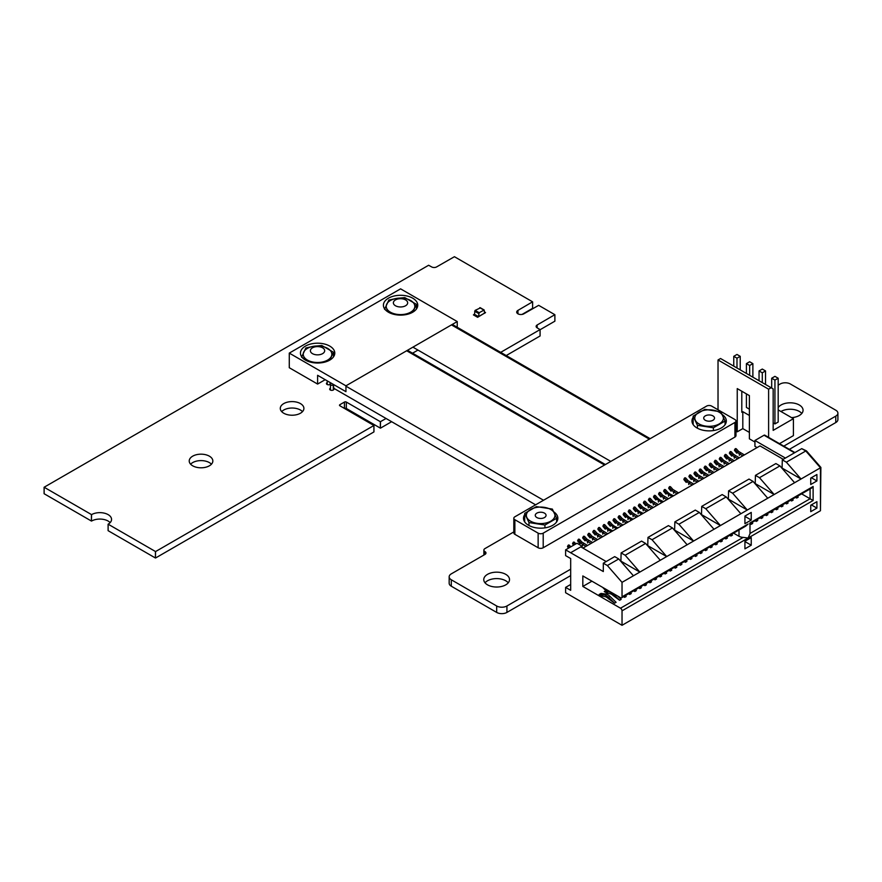 <?xml version="1.0" encoding="UTF-8"?>
<svg xmlns="http://www.w3.org/2000/svg" width="882" height="882" viewBox="0 0 882 882"><rect width="100%" height="100%" fill="white"/><g stroke="black" fill="none" stroke-linecap="round" stroke-linejoin="round"><path stroke-width="1.32" d="M500.678 352.359L540.049 329.592L537.149 327.828A3.473 2.007 180 0 1 536.124 326.406A3.473 2.007 180 0 1 537.149 324.984L554.855 314.687L538.67 305.337L523.864 313.805A4.201 2.426 180 0 1 519.289 314.334A4.201 2.426 180 0 1 516.698 312.096A4.201 2.426 180 0 1 517.932 310.387L532.596 301.831L454.428 256.706L436.59 266.926A3.473 2.007 180 0 1 431.662 266.926L428.63 265.25L44.133 487.239L91.563 514.625A11.709 6.758 180 0 1 104.33 513.159A11.709 6.758 180 0 1 111.562 519.399A11.709 6.758 180 0 1 108.133 524.184L155.563 551.57L373.924 425.499L339.89 405.786A1.334 0.772 180 0 1 339.504 405.235A1.334 0.772 180 0 1 339.89 404.684L344.443 402.06A1.334 0.772 180 0 1 346.328 402.06L380.363 421.706L386.073 418.487M44.133 493.666L44.133 487.316M44.133 493.733L91.43 521.053L91.43 514.625M91.43 521.053L91.563 514.625M91.563 521.053A11.709 6.758 180 0 1 110.151 522.618M108.133 530.611L108.133 524.261M108.133 530.688L155.43 557.997L155.43 551.57M155.43 557.997L155.563 551.57M155.563 557.997L373.924 431.926L373.924 425.499M344.509 408.454A1.334 0.772 180 0 1 346.328 408.487L380.363 428.134L380.363 421.706M380.363 428.134L380.495 421.706M380.495 428.134L391.641 421.695M513.82 531.923L484.946 548.593A3.671 2.128 0 0 0 483.876 550.092A3.671 2.128 0 0 0 484.946 551.592A3.484 2.007 180 0 1 485.971 553.014A3.484 2.007 180 0 1 484.946 554.436L451.297 573.862A7.243 4.178 0 0 0 449.17 576.828A7.243 4.178 0 0 0 451.297 579.783L496.676 605.989A7.232 4.178 0 0 0 506.93 605.989L570.676 569.177M449.17 576.828L449.17 583.256A7.243 4.178 0 0 0 451.297 586.21L496.676 612.417A7.232 4.178 0 0 0 506.93 612.417L570.676 575.604M783.789 446.149L835.772 416.128A7.243 4.178 0 0 0 837.9 413.173A7.243 4.178 0 0 0 835.772 410.207L790.393 384.012A7.254 4.189 0 0 0 780.14 384.012L778.178 385.147M789.357 449.357L835.772 422.555A7.243 4.178 0 0 0 837.9 419.6L837.9 413.173M540.082 329.548L540.082 335.976L540.049 329.592L540.082 335.976L506.213 355.556M540.082 329.725L554.866 321.191L554.866 314.764M522.056 314.422L532.596 308.336L532.596 301.909M532.629 301.876L532.596 308.259M801.793 413.46A12.877 7.431 0 0 0 780.945 411.497M791.595 417.638A12.877 7.431 0 0 0 803.061 410.251A12.877 7.431 0 0 0 792.554 402.942A12.877 7.431 0 0 0 778.178 407.561M327.222 382.612A2.15 1.235 0 0 0 326.45 383.56A2.15 1.235 0 0 0 327.079 384.442A2.15 1.235 0 0 0 330.452 384.188M330.662 383.218A2.15 1.235 0 0 0 330.089 382.667M211.437 464.197A11.808 6.813 0 0 0 201.03 460.602A11.808 6.813 0 0 0 190.622 464.197M192.684 465.806A11.808 6.813 0 0 0 205.55 467.284A11.808 6.813 0 0 0 212.838 460.988A11.808 6.813 0 0 0 201.03 454.175A11.808 6.813 0 0 0 189.222 460.988A11.808 6.813 0 0 0 192.684 465.806M330.441 388.168A2.15 1.235 0 0 0 329.67 389.127A2.15 1.235 0 0 0 330.298 389.998A2.15 1.235 0 0 0 332.635 390.274A2.15 1.235 0 0 0 333.958 389.127A2.15 1.235 0 0 0 333.297 388.234M302.504 411.629A11.808 6.813 0 0 0 292.096 408.024A11.808 6.813 0 0 0 281.689 411.629M283.75 413.228A11.808 6.813 0 0 0 296.617 414.705A11.808 6.813 0 0 0 303.904 408.41A11.808 6.813 0 0 0 292.096 401.597A11.808 6.813 0 0 0 280.289 408.41A11.808 6.813 0 0 0 283.75 413.228M508.252 582.815A12.877 7.431 0 0 0 496.643 578.592A12.877 7.431 0 0 0 485.023 582.815M487.537 584.854A12.877 7.431 0 0 0 501.571 586.464A12.877 7.431 0 0 0 509.52 579.595A12.877 7.431 0 0 0 496.643 572.164A12.877 7.431 0 0 0 483.766 579.595A12.877 7.431 0 0 0 487.537 584.854M479.191 312.713L478.474 316.627L474.428 314.301L473.413 314.874L477.46 317.211L478.474 316.627L474.428 314.301L475.144 310.376L479.191 312.713L484.185 310.001L484.538 313.297L485.552 312.548L484.45 311.908M475.144 310.376L480.282 307.939M478.474 316.627L484.538 313.132L477.614 317.3L478.474 316.627L474.428 314.301M672.062 496.665L666.56 493.126L667.85 492.388L665.645 489.874A0.86 0.661 30.6 0 0 664.433 490.579L663.859 491.55A0.86 0.661 -149.4 0 1 663.937 490.579M641.71 514.184L636.209 510.656L637.499 509.906L635.294 507.404A0.86 0.661 30.6 0 0 634.081 508.098L633.508 509.068A0.86 0.661 -149.4 0 1 633.574 508.098M631.589 520.027L626.088 516.499L627.378 515.75L625.173 513.247A0.86 0.661 30.6 0 0 623.96 513.941L623.387 514.912A0.86 0.661 -149.4 0 1 623.464 513.941M661.941 502.497L656.451 498.969L657.74 498.231L655.524 495.717A0.86 0.661 30.6 0 0 654.312 496.423L653.738 497.393A0.86 0.661 -149.4 0 1 653.816 496.412M611.347 531.714L605.857 528.186L607.147 527.436L604.931 524.922A0.86 0.661 30.6 0 0 603.718 525.628L603.145 526.598A0.86 0.661 -149.4 0 1 603.222 525.628M616.408 528.792L610.917 525.264L612.207 524.514L609.991 522.001A0.86 0.661 30.6 0 0 608.778 522.706L608.205 523.676A0.86 0.661 -149.4 0 1 608.282 522.706M570.808 546.84L569.518 545.374A0.86 0.661 30.6 0 0 568.306 546.068L567.732 547.038A0.86 0.661 -149.4 0 1 567.81 546.068M693.153 477.779L690.937 475.277A0.86 0.661 30.6 0 0 689.724 475.971L691.863 478.529L693.153 477.779L698.831 481.208M695.104 479.345L693.748 480.128L691.863 478.529L691.29 479.499L689.151 476.942A0.86 0.661 -149.4 0 1 689.228 475.971M586.905 539.123L584.7 536.609A0.86 0.661 30.6 0 0 583.487 537.314L585.615 539.861L586.905 539.123L592.594 542.54M588.867 540.677L587.5 541.471L585.615 539.861L585.042 540.831L582.914 538.285A0.86 0.661 -149.4 0 1 582.98 537.303M602.086 530.358L599.881 527.844A0.86 0.661 30.6 0 0 598.658 528.55L600.796 531.107L602.086 530.358L607.764 533.786M604.038 531.923L602.682 532.706L600.796 531.107L600.223 532.067L598.084 529.52A0.86 0.661 -149.4 0 1 598.161 528.55M617.268 521.593L615.052 519.079A0.86 0.661 30.6 0 0 613.839 519.785L615.978 522.342L617.268 521.593L622.946 525.022M619.219 523.158L617.863 523.941L615.978 522.342L615.404 523.313L613.266 520.755A0.86 0.661 -149.4 0 1 613.343 519.785M713.384 466.104L711.179 463.59A0.86 0.661 30.6 0 0 709.966 464.285L712.094 466.843L713.384 466.104L719.073 469.522M715.346 467.658L713.979 468.441L712.094 466.843L711.52 467.813L709.393 465.255A0.86 0.661 -149.4 0 1 709.459 464.285M723.505 460.261L721.3 457.747A0.86 0.661 30.6 0 0 720.087 458.442L722.215 460.999L723.505 460.261L729.182 463.678M725.467 461.815L724.1 462.598L722.215 460.999L721.641 461.97L719.503 459.412A0.86 0.661 -149.4 0 1 719.58 458.442M733.626 454.417L731.41 451.904A0.86 0.661 30.6 0 0 730.197 452.609L732.336 455.156L733.626 454.417L739.303 457.835M735.577 455.972L734.221 456.766L732.336 455.156L731.762 456.126L729.623 453.58A0.86 0.661 -149.4 0 1 729.701 452.598M581.844 542.044L579.639 539.53A0.86 0.661 30.6 0 0 578.427 540.236L580.565 542.783L581.844 542.044L587.533 545.462M583.807 543.599L582.451 544.392L580.565 542.783L579.981 543.753L577.853 541.206A0.86 0.661 -149.4 0 1 577.931 540.225M632.438 512.828L630.233 510.325A0.86 0.661 30.6 0 0 629.02 511.02L631.148 513.578L632.438 512.828L638.116 516.257M634.401 514.393L633.033 515.176L631.148 513.578L630.575 514.548L628.447 511.99A0.86 0.661 -149.4 0 1 628.513 511.02M662.801 495.309L660.585 492.795A0.86 0.661 30.6 0 0 659.372 493.501L661.511 496.048L662.801 495.309L668.479 498.727M664.752 496.864L663.396 497.657L661.511 496.048L660.927 497.018L658.799 494.471A0.86 0.661 -149.4 0 1 658.876 493.501M728.565 457.339L726.36 454.825A0.86 0.661 30.6 0 0 725.136 455.531L727.275 458.078L728.565 457.339L734.243 460.757M730.517 458.894L729.16 459.687L727.275 458.078L726.702 459.048L724.563 456.501A0.86 0.661 -149.4 0 1 724.64 455.52M708.323 469.015L706.118 466.512A0.86 0.661 30.6 0 0 704.905 467.206L707.033 469.764L708.323 469.015L714.012 472.443M710.286 470.58L708.93 471.363L707.033 469.764L706.46 470.734L704.332 468.177A0.86 0.661 -149.4 0 1 704.409 467.206M597.026 533.279L594.821 530.766A0.86 0.661 30.6 0 0 593.608 531.471L595.736 534.018L597.026 533.279L602.704 536.697M598.988 534.834L597.621 535.628L595.736 534.018L595.163 534.988L593.024 532.441A0.86 0.661 -149.4 0 1 593.101 531.471M642.559 506.996L640.354 504.482A0.86 0.661 30.6 0 0 639.13 505.177L641.269 507.734L642.559 506.996L648.237 510.413M644.51 508.55L643.154 509.333L641.269 507.734L640.696 508.705L638.557 506.147A0.86 0.661 -149.4 0 1 638.634 505.177M652.68 501.152L650.464 498.639A0.86 0.661 30.6 0 0 649.251 499.344L651.39 501.891L652.68 501.152L658.358 504.57M654.631 502.707L653.275 503.49L651.39 501.891L650.817 502.861L648.678 500.303A0.86 0.661 -149.4 0 1 648.755 499.333M647.62 504.074L645.404 501.56A0.86 0.661 30.6 0 0 644.191 502.255L646.33 504.813L647.62 504.074L653.297 507.492M649.571 505.629L648.215 506.411L646.33 504.813L645.756 505.783L643.617 503.225A0.86 0.661 -149.4 0 1 643.695 502.255M698.213 474.858L695.997 472.355A0.86 0.661 30.6 0 0 694.784 473.05L696.923 475.607L698.213 474.858L703.891 478.287M700.165 476.423L698.809 477.206L696.923 475.607L696.35 476.578L694.211 474.02A0.86 0.661 -149.4 0 1 694.288 473.05M575.869 543.918L574.579 542.452A0.86 0.661 30.6 0 0 573.366 543.158L574.612 544.646M573.675 545.186L572.793 544.117A0.86 0.661 -149.4 0 1 572.87 543.147M591.965 536.201L589.76 533.687A0.86 0.661 30.6 0 0 588.548 534.393L590.675 536.94L591.965 536.201L597.643 539.619M593.928 537.755L592.561 538.549L590.675 536.94L590.102 537.91L587.974 535.363A0.86 0.661 -149.4 0 1 588.04 534.393M688.092 480.701L685.887 478.187A0.86 0.661 30.6 0 0 684.664 478.893L686.802 481.451L688.092 480.701L693.77 484.13M690.044 482.267L688.688 483.049L686.802 481.451L686.229 482.421L684.09 479.863A0.86 0.661 -149.4 0 1 684.167 478.893M622.317 518.671L620.112 516.168A0.86 0.661 30.6 0 0 618.899 516.863L621.038 519.421L622.317 518.671L628.006 522.1M624.28 520.237L622.924 521.019L621.038 519.421L620.454 520.391L618.326 517.833A0.86 0.661 -149.4 0 1 618.403 516.863M738.686 451.496L736.47 448.982A0.86 0.661 30.6 0 0 735.257 449.688L737.396 452.234L738.686 451.496L744.364 454.914M740.637 453.05L739.281 453.844L737.396 452.234L736.823 453.205L734.684 450.658A0.86 0.661 -149.4 0 1 734.761 449.688M703.274 471.936L701.058 469.433A0.86 0.661 30.6 0 0 699.845 470.128L701.984 472.686L703.274 471.936L708.952 475.365M705.225 473.502L703.869 474.284L701.984 472.686L701.411 473.656L699.272 471.098A0.86 0.661 -149.4 0 1 699.349 470.128M718.444 463.182L716.239 460.669A0.86 0.661 30.6 0 0 715.026 461.363L717.154 463.921L718.444 463.182L724.122 466.6M720.407 464.737L719.039 465.52L717.154 463.921L716.581 464.891L714.453 462.333A0.86 0.661 -149.4 0 1 714.519 461.363M672.911 489.466L670.706 486.952A0.86 0.661 30.6 0 0 669.493 487.658L671.621 490.205L672.911 489.466L678.589 492.884M674.873 491.02L673.506 491.814L671.621 490.205L671.048 491.175L668.92 488.628A0.86 0.661 -149.4 0 1 668.986 487.658M620.884 561.404L621.126 552.915L625.173 555.252L639.847 572.076L622.031 582.352L607.356 565.527L603.31 563.201L603.31 571.547L565.616 549.839L577.004 543.257L582.065 546.178L582.065 547.601M570.676 552.705L580.797 546.873L606.199 561.536M582.947 548.108L759.997 445.895L783.249 459.313M565.616 549.839L565.616 555.627L570.676 558.549L570.676 590.312L565.616 587.39L570.676 584.468M785.399 458.067L754.937 440.482L754.937 446.325L757.087 447.571M603.31 563.201L614.699 556.619L618.745 558.956L607.356 565.527M621.126 552.915L641.567 541.107L645.613 543.444L625.173 555.252M647.741 545.892L647.983 537.403L668.424 525.606L672.47 527.943L652.041 539.74L666.704 556.564L687.144 544.767L672.47 527.943M674.609 530.391L674.851 521.89L695.292 510.094L699.338 512.431L678.897 524.228L693.572 541.052L714.012 529.255L699.338 512.431M701.477 514.879L701.719 506.378L722.16 494.582L726.206 496.919L705.765 508.716L720.44 525.54L740.869 513.743L726.206 496.919M728.334 499.366L728.576 490.877L749.016 479.069L753.063 481.407L732.633 493.203L747.297 510.028L767.737 498.231L753.063 481.407M755.201 483.854L755.444 475.365L775.884 463.557L779.931 465.894L759.49 477.702L774.164 494.526L794.605 482.719L779.931 465.894M782.069 468.342L782.312 459.853L801.738 448.64L806.435 450.867M754.937 440.482L764.044 435.234L794.506 452.808M782.312 459.853L786.358 462.19L805.784 450.978L806.556 451.419L801.738 448.64M755.444 475.365L759.49 477.702M728.576 490.877L732.633 493.203M701.719 506.378L705.765 508.716M674.851 521.89L678.897 524.228M647.983 537.403L652.041 539.74M794.925 452.576L764.76 435.157A1.433 0.827 120 0 0 764.044 435.234M565.616 587.39L565.616 592.726L622.031 625.294L820.458 510.733L820.877 467.427L806.501 450.923M820.458 467.361L820.458 510.733M786.358 462.19L801.032 479.014L820.458 467.802L805.784 450.978M621.126 561.261L639.847 572.076L660.287 560.268L645.613 543.444M633.419 575.781L618.745 558.956M733.559 533.147L739.006 536.289A6.439 3.715 -0 0 0 743.195 537.381L748.112 538.042L622.031 610.84L622.031 625.294M782.312 468.21L801.032 479.014L794.605 482.719M755.444 483.711L774.164 494.526L767.737 498.231M728.576 499.223L747.297 510.028L740.869 513.743M701.719 514.735L720.44 525.54L714.012 529.255M674.851 530.247L693.572 541.052L687.144 544.767M647.983 545.76L666.704 556.564L660.287 560.268M622.031 582.352L622.031 596.816L748.112 524.029L745.698 526.135L621.589 597.798A2.15 1.235 -120 0 0 622.031 596.816M810.745 511.67L810.745 505.243L816.908 501.682L816.908 508.109L810.745 511.67M810.745 484.505L810.745 478.077L816.908 474.516L816.908 480.944L810.745 484.505M744.926 548.858L744.926 541.261L751.244 537.612L751.244 545.208L744.926 548.858M744.926 523.676L744.926 516.08L751.244 512.431L751.244 520.027L744.926 523.676M749.987 522.938L813.116 486.489L811.605 488.088L749.623 523.875M810.084 488.97L810.084 498.76L813.116 500.513L748.112 538.042L749.998 533.676L749.998 523.665M591.932 581.194L582.826 586.442L582.826 575.935L620.509 597.687A2.15 1.235 -120 0 0 621.589 597.798M622.031 610.84A2.15 1.235 -120 0 0 620.509 608.205L582.826 586.442M673.539 495.805L669.813 493.942L668.446 494.736L668.512 496.224M643.176 513.335L639.461 511.472L638.094 512.255L638.16 513.754M633.067 519.178L629.34 517.315L627.973 518.098L628.039 519.597M663.418 501.649L659.692 499.785L658.336 500.579L658.402 502.067M612.825 530.865L609.098 529.002L607.742 529.784L607.808 531.284M617.885 527.943L614.159 526.08L612.803 526.863L612.869 528.362M693.814 481.627L693.748 480.128L697.353 482.057M587.566 542.959L587.5 541.471L591.116 543.4M602.748 534.205L602.682 532.706L606.287 534.635M617.929 525.44L617.863 523.941L621.468 525.87M714.045 469.941L713.979 468.441L717.595 470.371M724.166 464.097L724.1 462.598L727.716 464.527M734.287 458.254L734.221 456.766L737.826 458.684M582.517 545.881L582.451 544.392L586.056 546.311M633.1 516.676L633.033 515.176L636.65 517.106M663.462 499.146L663.396 497.657L667.001 499.587M729.227 461.176L729.16 459.687L732.766 461.606M708.985 472.862L708.93 471.363L712.535 473.292M597.687 537.116L597.621 535.628L601.237 537.557M643.221 510.832L643.154 509.333L646.76 511.262M653.341 504.989L653.275 503.49L656.881 505.419M648.281 507.911L648.215 506.411L651.82 508.341M698.875 478.706L698.809 477.206L702.414 479.135M592.627 540.038L592.561 538.549L596.177 540.479M688.754 484.549L688.688 483.049L692.293 484.979M622.99 522.519L622.924 521.019L626.529 522.949M739.348 455.333L739.281 453.844L742.887 455.774M703.935 475.784L703.869 474.284L707.474 476.214M719.106 467.019L719.039 465.52L722.656 467.449M673.572 493.303L673.506 491.814L677.122 493.744M816.908 508.109L811.352 504.89M816.908 480.944L811.352 477.724M751.244 545.208L744.926 541.559M751.244 520.027L744.926 516.367M749.998 533.456L810.084 498.76L801.606 493.865M633.64 590.841L634.808 591.513L636.33 590.631L635.459 589.793M689.294 558.703L690.463 559.386L691.973 558.504L691.102 557.656M643.761 584.998L644.929 585.67L646.44 584.788L645.569 583.95M653.882 579.154L655.05 579.827L656.561 578.956L655.69 578.107M623.519 596.684L624.688 597.357L626.209 596.475L625.338 595.637M638.7 587.919L639.869 588.592L641.39 587.71L640.519 586.872M674.113 567.468L675.281 568.14L676.803 567.269L675.932 566.42M606.044 590.521L604.236 591.557L606.452 592.836A1.433 0.827 -0 0 0 606.673 592.947L607.345 593.2A1.433 0.827 180 0 1 607.566 593.31L609.594 593.597A7.155 4.134 60 0 1 613.144 595.526L619.627 600.278L621.149 599.396L617.742 596.089M684.234 561.625L685.402 562.297L686.913 561.426L686.042 560.577M719.646 541.184L720.814 541.857L722.336 540.975L721.465 540.137M729.767 535.341L730.935 536.013L732.446 535.142L731.575 534.294M599.176 594.479L601.392 595.758A1.433 0.827 -0 0 0 601.612 595.868L602.285 596.122A1.433 0.827 180 0 1 602.505 596.232L604.534 596.519A7.155 4.134 60 0 1 608.084 598.437L614.578 603.189L616.088 602.318L610.002 596.419L608.492 597.29A8.941 5.16 -120 0 0 604.06 594.898L605.581 594.016L601.006 593.432L599.176 594.479L601.392 594.722L601.392 595.758M628.579 593.762L629.748 594.435L631.269 593.553L630.398 592.715M704.475 549.949L705.633 550.622L707.155 549.74L706.284 548.902M714.585 544.106L715.754 544.778L717.275 543.896L716.404 543.058M694.354 555.781L695.523 556.465L697.034 555.583L696.163 554.745M658.942 576.233L660.1 576.905L661.621 576.034L660.75 575.185M648.821 582.076L649.99 582.748L651.5 581.866L650.629 581.029M663.992 573.311L665.16 573.984L666.682 573.113L665.811 572.264M699.415 552.871L700.573 553.543L702.094 552.661L701.223 551.823M724.706 538.263L725.875 538.935L727.396 538.064L726.525 537.215M669.052 570.389L670.221 571.062L671.742 570.191L670.871 569.342M679.173 564.546L680.342 565.219L681.863 564.348L680.992 563.499M709.525 547.027L710.694 547.7L712.215 546.818L711.344 545.98M790.47 500.292L791.639 500.965L793.161 500.083L792.29 499.245M775.3 509.057L776.469 509.73L777.979 508.848L777.108 508.01M749.998 523.654L751.166 524.327L752.688 523.456L751.817 522.607M760.119 517.811L761.287 518.484L762.809 517.613L761.938 516.764M795.531 497.371L796.7 498.043L798.221 497.161L797.35 496.323M755.058 520.733L756.227 521.405L757.748 520.534L756.877 519.685M770.24 511.979L771.408 512.651L772.919 511.769L772.048 510.932M785.421 503.214L786.579 503.887L788.1 503.005L787.229 502.167M780.361 506.136L781.529 506.808L783.04 505.926L782.169 505.088M765.179 514.89L766.348 515.573L767.869 514.691L766.998 513.842M667.85 492.388L669.813 493.942M663.859 491.55L665.987 494.096L666.56 493.126L664.433 490.579M637.499 509.906L639.461 511.472M633.508 509.068L635.635 511.626L636.209 510.656L634.081 508.098M627.378 515.75L629.34 517.315M623.387 514.912L625.514 517.469L626.088 516.499L623.96 513.941M657.74 498.231L659.692 499.785M653.738 497.393L655.877 499.94L656.451 498.969L654.312 496.423M607.147 527.436L609.098 529.002M603.145 526.598L605.284 529.156L605.857 528.186L603.718 525.628M612.207 524.514L614.159 526.08M608.205 523.676L610.344 526.234L610.917 525.264L608.778 522.706M567.732 547.038L568.625 548.108M569.552 547.568L568.306 546.068M610.531 591.932L608.492 591.557A8.941 5.16 -120 0 1 604.06 588.845L602.682 587.401M634.808 591.513L633.938 590.664M690.463 559.386L689.592 558.538M644.929 585.67L644.058 584.821M655.05 579.827L654.179 578.978M624.688 597.357L623.817 596.508M639.869 588.592L638.998 587.743M675.281 568.14L674.41 567.302M606.673 592.947L606.673 591.8L604.236 591.557M606.673 591.8L609.517 591.745M619.627 600.278L613.541 594.369A8.941 5.16 -120 0 0 609.12 591.976M685.402 562.297L684.531 561.459M720.814 541.857L719.944 541.008M730.935 536.013L730.064 535.165M601.612 595.868L601.392 594.722M601.612 594.722L604.06 594.898M605.581 594.016A8.941 5.16 60 0 1 610.002 596.419M614.578 603.189L608.492 597.29M629.748 594.435L628.877 593.586M705.633 550.622L704.762 549.773M715.754 544.778L714.883 543.929M695.523 556.465L694.652 555.616M660.1 576.905L659.229 576.067M649.99 582.748L649.119 581.899M665.16 573.984L664.289 573.146M700.573 553.543L699.702 552.694M725.875 538.935L725.004 538.086M670.221 571.062L669.35 570.224M680.342 565.219L679.471 564.381M710.694 547.7L709.823 546.851M791.639 500.965L790.768 500.116M776.469 509.73L775.598 508.881M751.166 524.327L750.295 523.489M761.287 518.484L760.416 517.646M796.7 498.043L795.829 497.194M756.227 521.405L755.356 520.567M771.408 512.651L770.537 511.803M786.579 503.887L785.708 503.038M781.529 506.808L780.658 505.959M766.348 515.573L765.477 514.724M580.841 546.895L582.065 546.178M405.577 299.913A7.155 4.134 -0 0 0 397.782 299.02A7.155 4.134 -0 0 0 393.372 302.835A7.155 4.134 -0 0 0 395.467 305.756A7.155 4.134 -0 0 0 403.261 306.649A7.155 4.134 -0 0 0 407.671 302.835A7.155 4.134 -0 0 0 405.577 299.913M412.743 312.206L416.48 304.356L404.794 297.609L396.823 298.359L388.841 300.078L384.563 309.295L393.791 314.312M400.02 315.117L409.314 313.738M416.48 304.356L416.48 308.943M414.342 308.48A14.31 8.258 0 0 0 410.637 300.497A14.31 8.258 0 0 0 396.823 298.359A14.31 8.258 0 0 0 386.702 304.202A14.31 8.258 180 0 0 390.406 312.184A14.31 8.258 0 0 0 404.221 314.323A14.31 8.258 0 0 0 414.342 308.48M329.747 360.121L333.495 352.249L321.809 345.501L313.838 346.251L305.856 347.971L301.578 357.188L310.817 362.215M317.002 363.02L326.384 361.631M333.495 352.249L333.495 356.868M331.356 356.372A14.31 8.258 0 0 0 327.652 348.39A14.31 8.258 0 0 0 313.838 346.251A14.31 8.258 0 0 0 303.717 352.094A14.31 8.258 180 0 0 307.421 360.077A14.31 8.258 0 0 0 321.235 362.215A14.31 8.258 0 0 0 331.356 356.372M322.592 347.806A7.155 4.134 -0 0 0 314.797 346.913A7.155 4.134 -0 0 0 310.387 350.727A7.155 4.134 -0 0 0 312.482 353.649A7.155 4.134 -0 0 0 320.276 354.542A7.155 4.134 -0 0 0 324.686 350.727A7.155 4.134 -0 0 0 322.592 347.806M345.942 385.82L289.274 353.109L400.582 288.844L457.24 321.566L345.942 385.82L345.942 391.663L317.608 375.302L317.608 384.067L289.274 367.717L289.274 353.109M457.24 327.277L457.24 321.566M417.969 350.077L412.555 353.208M305.47 346.097A17.166 9.911 -0 0 0 300.442 353.109A17.166 9.911 -0 0 0 317.608 363.02A17.166 9.911 -0 0 0 334.785 353.109A17.166 9.911 -0 0 0 324.179 343.947A17.166 9.911 -0 0 0 305.47 346.097M388.433 298.193A17.166 9.911 -0 0 0 383.405 305.205A17.166 9.911 -0 0 0 400.582 315.117A17.166 9.911 -0 0 0 417.748 305.205A17.166 9.911 -0 0 0 407.153 296.043A17.166 9.911 -0 0 0 388.433 298.193M325.193 379.69L317.608 384.067M513.82 518.252L513.82 532.86A3.572 2.062 0 0 0 514.868 534.316L538.141 547.755A3.572 2.062 0 0 0 543.202 547.755L734.927 437.064A3.572 2.062 0 0 0 735.974 435.598L735.974 421.001A3.572 2.062 0 0 0 734.927 419.534L711.653 406.106A3.572 2.062 0 0 0 706.592 406.106L514.868 516.797A3.572 2.062 0 0 0 513.82 518.252A3.572 2.062 0 0 0 514.868 519.718L538.141 533.147A3.572 2.062 0 0 0 543.202 533.147L734.927 422.456A3.572 2.062 0 0 0 735.974 421.001M693.153 417.362A17.166 9.911 0 0 0 691.973 420.968A17.166 9.911 0 0 0 709.15 430.879A17.166 9.911 0 0 0 726.316 420.968A17.166 9.911 0 0 0 722.281 414.584M524.702 514.614A17.166 9.911 0 0 0 523.5 518.252A17.166 9.911 0 0 0 540.666 528.175A17.166 9.911 0 0 0 557.843 518.252A17.166 9.911 0 0 0 553.863 511.913M544.481 517.547A5.402 3.12 180 0 1 538.593 518.219A5.402 3.12 180 0 1 535.264 515.342A5.402 3.12 180 0 1 536.84 513.137A5.402 3.12 180 0 1 542.728 512.453A5.402 3.12 180 0 1 546.057 515.342A5.402 3.12 180 0 1 544.481 517.547M552.341 509.079L536.388 506.61L524.702 513.357L528.98 522.563L544.933 525.033L556.619 518.285L552.341 509.079M556.619 521.923L556.619 518.285M544.933 527.855L544.933 525.033M528.98 525.518L528.98 522.563M524.702 521.725L524.702 513.357M526.841 517.48A14.31 8.258 180 0 1 530.545 509.498A14.31 8.258 180 0 1 544.359 507.359A14.31 8.258 180 0 1 554.48 513.203A14.31 8.258 -0 0 1 550.776 521.174A14.31 8.258 180 0 1 536.962 523.313A14.31 8.258 180 0 1 526.841 517.48M712.932 420.284A5.402 3.12 180 0 1 707.044 420.957A5.402 3.12 180 0 1 703.715 418.079A5.402 3.12 180 0 1 705.291 415.874A5.402 3.12 180 0 1 711.179 415.202A5.402 3.12 180 0 1 714.519 418.079A5.402 3.12 180 0 1 712.932 420.284M720.803 411.817L704.839 409.347L693.153 416.095L697.43 425.311L713.395 427.781L725.07 421.034L720.803 411.817M725.07 424.672L725.07 421.034M713.395 430.57L713.395 427.781M697.43 428.211L697.43 425.311M693.153 424.474L693.153 416.095M695.292 420.218A14.31 8.258 180 0 1 698.996 412.236A14.31 8.258 180 0 1 712.821 410.097A14.31 8.258 180 0 1 722.931 415.94A14.31 8.258 -0 0 1 719.238 423.922A14.31 8.258 180 0 1 705.413 426.061A14.31 8.258 180 0 1 695.292 420.218M779.49 443.657L793.403 435.631L793.403 418.685L773.161 430.372L773.161 388.896L771.144 387.727L768.608 389.183L718.025 359.977L720.55 358.511L771.144 387.727M768.608 437.384L768.608 389.183M754.937 442.047L749.391 438.839L749.391 395.61L737.242 388.598L737.242 431.827L735.974 431.1M718.025 409.777L718.025 359.977M737.242 431.827L742.809 428.619L749.391 432.412M773.161 422.886L774.936 423.911L778.178 422.048L778.178 378.235L774.936 376.36L771.695 378.235L771.695 388.047M741.795 391.233L741.795 412.258L742.809 411.673L742.809 428.619M793.403 418.685L778.178 409.898M749.391 415.477L742.809 411.673M746.404 393.89L746.404 407.44L749.391 409.16M778.178 378.235L774.936 380.098L771.695 378.235M774.936 423.911L774.936 380.098M765.521 384.486L765.521 370.925L762.291 369.062L759.049 370.925L759.049 380.737M762.291 382.612L762.291 372.799L759.049 370.925M765.521 370.925L762.291 372.799M752.875 377.176L752.875 363.627L749.645 361.752L746.404 363.627L746.404 373.439M749.645 375.313L749.645 365.501L746.404 363.627M752.875 363.627L749.645 365.501M740.23 369.878L740.23 356.328L736.988 354.454L733.758 356.328L733.758 366.14M736.988 368.003L736.988 358.191L733.758 356.328M740.23 356.328L736.988 358.191M604.556 465.012L406.668 350.76M543.521 500.248L345.942 386.184M535.606 504.824L334.609 388.775A5.116 2.955 -60 0 1 333.826 384.673M649.35 439.148L451.463 324.896M610.796 461.407L412.908 347.155M339.89 405.786L339.89 404.684M344.443 408.41L344.443 402.06M346.328 408.487L346.328 402.06M484.946 554.436L484.946 551.592M451.297 586.21L451.297 579.783M496.676 612.417L496.676 605.989M506.93 612.417L506.93 605.989M835.772 422.555L835.772 416.128M537.149 327.828L537.149 324.984M517.932 313.816L517.932 310.387M483.821 310.034L479.775 307.697M478.683 313.54L474.637 311.203M689.151 476.942L689.724 475.971M582.914 538.285L583.487 537.314M598.084 529.52L598.658 528.55M613.266 520.755L613.839 519.785M709.393 465.255L709.966 464.285M719.503 459.412L720.087 458.442M729.623 453.58L730.197 452.609M577.853 541.206L578.427 540.236M628.447 511.99L629.02 511.02M658.799 494.471L659.372 493.501M724.563 456.501L725.136 455.531M704.332 468.177L704.905 467.206M593.024 532.441L593.608 531.471M638.557 506.147L639.13 505.177M648.678 500.303L649.251 499.344M643.617 503.225L644.191 502.255M694.211 474.02L694.784 473.05M572.793 544.117L573.366 543.158M587.974 535.363L588.548 534.393M684.09 479.863L684.664 478.893M618.326 517.833L618.899 516.863M734.684 450.658L735.257 449.688M699.272 471.098L699.845 470.128M714.453 462.333L715.026 461.363M668.92 488.628L669.493 487.658M813.116 486.489L813.116 500.513M743.195 537.381L620.509 608.205M739.006 530.005L739.006 536.289M606.452 591.8L606.452 592.836M607.566 591.811L607.566 593.31M607.345 593.2L607.345 591.8M614.159 594.016L613.541 594.369M602.505 594.733L602.505 596.232M602.285 596.122L602.285 594.722M514.868 519.718L514.868 534.316M538.141 533.147L538.141 547.755M543.202 533.147L543.202 547.755M734.927 422.456L734.927 437.064M333.297 390.02L333.297 384.629A1.433 0.827 180 0 1 332.316 385.269A1.433 0.827 180 0 1 330.86 385.07A1.433 0.827 180 0 1 330.441 384.486L330.441 390.076M44.1 487.272L44.1 493.7M108.1 524.228L108.1 530.644M373.946 425.466L373.946 431.893M483.876 550.092L483.876 555.054M554.888 314.731L554.888 321.147M484.185 310.001L480.139 307.664M664.311 489.797L663.738 490.767M633.949 507.326L633.375 508.297M623.839 513.17L623.265 514.14M654.19 495.64L653.617 496.61M603.597 524.845L603.023 525.815M608.657 521.923L608.084 522.894M568.184 545.297L567.611 546.267M689.603 475.189L689.029 476.159M583.366 536.532L582.793 537.502M598.536 527.767L597.963 528.737M613.718 519.002L613.144 519.972M709.845 463.513L709.271 464.483M719.955 457.67L719.381 458.64M730.076 451.827L729.502 452.797M578.305 539.453L577.732 540.423M628.899 510.248L628.315 511.218M659.251 492.718L658.678 493.688M725.015 454.748L724.442 455.718M704.784 466.435L704.211 467.405M593.476 530.688L592.902 531.659M639.009 504.405L638.436 505.375M649.13 498.562L648.557 499.532M644.069 501.483L643.496 502.453M694.663 472.278L694.09 473.237M573.245 542.375L572.672 543.345M588.426 533.61L587.842 534.58M684.542 478.11L683.969 479.08M618.778 516.091L618.205 517.05M735.136 448.905L734.563 449.875M699.724 469.356L699.15 470.327M714.894 460.591L714.321 461.562M669.372 486.875L668.788 487.845M330.805 382.92L330.441 384.486M333.175 384.552L333.771 384.894M327.222 380.859L327.222 384.508M330.089 382.512L330.089 384.453M605.383 464.538L407.495 350.286M650.177 438.674L452.29 324.422"/></g></svg>
